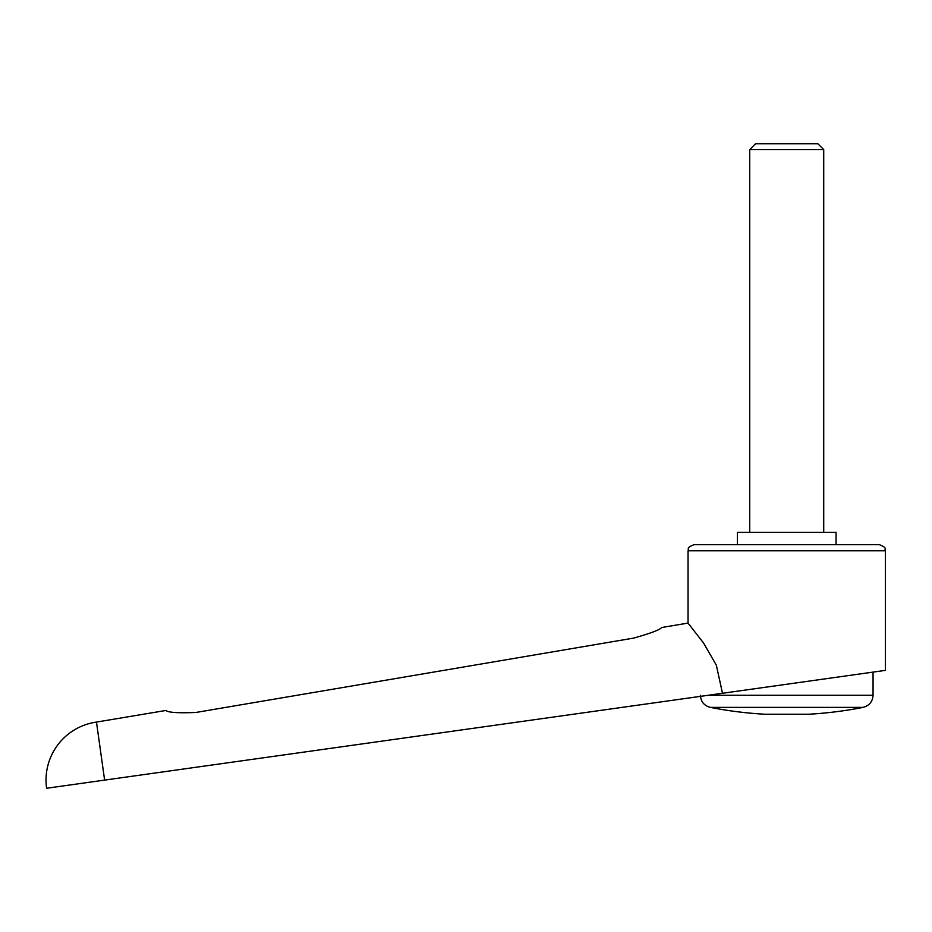 <?xml version="1.0" encoding="UTF-8"?>
<svg xmlns="http://www.w3.org/2000/svg" width="932" height="932" viewBox="0 0 932 932"><rect width="100%" height="100%" fill="white"/><g stroke="black" fill="none" stroke-linecap="round" stroke-linejoin="round"><path stroke-width="1.4" d="M96.474 722.079A58.588 58.588 0 0 0 46.6 788.262L104.617 780.107L96.474 722.079L165.861 710.475C168.086 712.514 178.094 713.178 195.895 712.467L633.69 638.094C650.816 633.259 660.124 629.729 661.615 627.516L688.037 623.089L703.578 643.057L716.324 665.157L722.498 693.268L885.4 670.376L885.4 550.8L688.037 550.8L688.037 623.089M104.617 780.107L722.498 693.268M836.062 544.638L836.062 532.3L737.375 532.3L737.375 544.638M700.421 696.367L874.298 671.937L873.063 672.112L873.063 695.272L708.238 695.272M786.713 707.376L710.324 707.376A394.725 394.725 0 0 0 765.125 714.25L808.3 714.25A394.725 394.725 0 0 0 863.114 707.376L786.713 707.376M688.037 550.8C689.494 548.925 685.148 548.133 694.2 544.638L879.237 544.638C888.289 548.133 883.944 548.925 885.4 550.8M749.712 532.3L749.712 149.586L755.549 143.738L817.877 143.738L823.725 149.586L823.725 532.3M749.712 149.586L823.725 149.586M700.375 695.272C700.817 701.668 704.126 705.699 710.324 707.376M863.114 707.376C869.311 705.699 872.62 701.668 873.063 695.272"/></g></svg>
